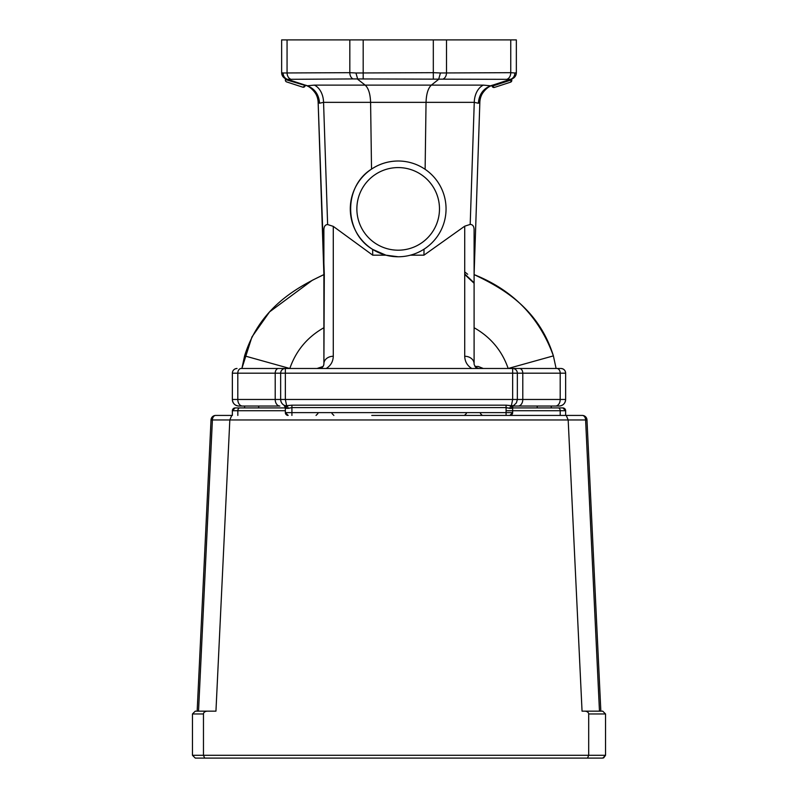 <?xml version="1.0" encoding="UTF-8"?>
<svg xmlns="http://www.w3.org/2000/svg" width="798" height="798" viewBox="0 0 798 798"><rect width="100%" height="100%" fill="white"/><g stroke="black" fill="none" stroke-linecap="round" stroke-linejoin="round"><path stroke-width="1.2" d="M371.529 169.106C379.609 163.78 388.496 161.086 398.172 161.006A47.88 47.88 -90 0 1 446.052 208.886A47.88 47.88 -90 0 1 398.172 256.766L385.943 255.18L372.646 249.395C343.838 232.637 343.2 186.662 371.529 169.106L370.591 102.344C370.292 93.905 368.486 88.159 365.175 85.117L357.763 79.341L355.938 72.987L349.823 72.678A6.574 4.678 90 0 0 353.045 78.932L510.54 79.341C513.284 78.264 514.73 76.149 514.9 72.987L510.76 72.678A6.574 4.618 90 0 1 507.578 78.932M398.172 167.58A41.306 41.306 -90 0 1 439.489 208.886A41.306 41.306 -90 0 1 398.172 250.193A41.306 41.306 90 0 0 439.479 208.886A41.306 41.306 90 0 0 398.172 167.58A41.306 41.306 -90 0 0 356.866 208.886A41.306 41.306 -90 0 0 398.172 250.193M241.884 368.486L251.959 336.916L269.564 311.888L312.357 280.248L323.888 274.602C297.574 287.15 259.679 307.2 244.597 355.878L241.884 368.486M305.135 85.097A1.875 1.825 -72 0 0 305.195 85.117A18.773 18.773 -90 0 1 318.153 102.344L324.297 274.422L312.357 280.248M425.125 169.316L426.042 102.344C426.341 93.905 428.107 88.159 431.359 85.117L314.342 85.117L307.25 85.785L305.195 85.117A18.773 18.773 -90 0 1 318.143 102.344L323.888 274.602L323.888 229.505L323.898 363.798L324.297 274.422M474.102 327.729C490.64 337.105 502.002 350.691 508.176 368.486L553.393 355.878L556.106 368.486L553.393 355.878C538.311 307.2 500.416 287.16 474.102 274.602L474.102 229.405C473.922 226.153 472.625 224.487 470.192 224.418L464.715 226.183L464.715 356.267A9.386 7.521 -0 0 1 474.102 363.798L474.102 229.405L474.102 363.798M492.755 85.137A18.773 18.773 90 0 0 479.847 102.344C479.099 94.344 488.057 85.965 492.795 85.117M286.183 78.932L287.41 79.331C284.667 78.254 283.22 76.129 283.051 72.977L281.644 72.678A6.574 6.574 90 0 0 286.183 78.932L305.195 85.117L286.183 78.932M307.25 85.785L305.195 85.117C309.434 85.695 319.001 94.204 318.143 102.344L323.888 274.602L318.143 102.344L319.579 103.221C318.901 94.543 314.791 88.738 307.25 85.785L287.41 79.331L353.045 78.932M285.594 79.112L285.864 78.822A6.574 6.574 -90 0 1 281.644 72.678L281.644 39.9L281.644 72.678L282.572 76.059L285.594 79.112L305.255 85.426L305.095 85.945A1.875 1.875 -171 0 1 302.721 87.152L286.652 81.925A1.875 1.875 9 0 1 285.455 79.551L285.365 80.249M514.9 72.987L516.346 72.678A6.574 6.574 -90 0 1 511.817 78.932L490.68 85.805C483.149 88.758 479.039 94.563 478.361 103.251L479.847 102.344L474.102 274.572M510.54 79.341C511.089 79.501 516.226 77.665 516.346 72.678L516.346 39.9L510.76 39.9L510.76 72.678L440.446 72.977L438.651 79.331L431.359 85.117L483.359 85.117A18.773 13.187 -90 0 0 474.261 102.344L478.361 103.251M440.446 72.977L433.314 72.678L433.314 78.932M510.76 39.9L433.314 39.9L433.314 72.678L355.938 72.987M433.314 39.9L349.823 39.9L349.823 72.678L283.051 72.977M349.823 39.9L281.644 39.9L281.644 72.678M314.342 85.117A18.773 13.367 -90 0 1 323.559 102.344L474.261 102.344L470.192 224.418M319.579 103.221L323.559 102.344L327.629 224.537L333.285 226.383L372.726 255.18L372.646 249.395M410.411 255.18L423.947 255.18L424.027 249.185M423.947 255.18L464.715 226.183M323.888 229.505C324.058 226.323 325.305 224.667 327.629 224.537M323.898 363.798C323.609 366.641 322.043 368.207 319.2 368.486L321.614 367.818L323.05 366.472A4.698 4.698 90 0 0 323.888 363.798L323.888 363.798A9.386 7.521 -0 0 1 333.285 356.267L333.285 226.383M478.8 368.486L475.758 367.369L474.162 364.546M560.944 368.486A4.698 4.698 -90 0 1 565.642 373.185C565.363 370.332 563.797 368.766 560.944 368.486L241.235 368.486M372.726 255.18L385.943 255.18M474.94 366.472L478.311 366.472L483.289 368.486M278.542 368.486A4.698 3.332 90 0 0 275.21 373.185L280.657 373.185A4.698 4.698 -90 0 1 285.355 368.486A4.698 4.698 90 0 0 280.657 373.185L280.657 399.469C280.816 402.481 282.302 404.546 285.095 405.683L283.938 405.165A2.813 2.813 90 0 1 285.355 407.598L285.345 407.598A2.813 2.813 90 0 0 283.938 405.165A2.813 2.813 90 0 1 285.345 407.598L286.502 408.347A2.813 2.284 109 0 0 285.095 405.683L286.622 405.683A2.813 1.566 -103.2 0 1 288.208 408.347L291.918 407.598L291.918 405.165L286.622 405.683L285.355 399.469L280.657 399.469A6.574 6.574 90 0 0 283.988 405.185M285.355 368.486L285.355 373.185L512.655 373.185L512.655 368.486A4.698 4.698 -90 0 1 517.343 373.185L517.343 399.469L512.655 399.469L511.388 405.683L506.082 405.165L506.082 407.598L509.792 408.347A2.813 1.566 103.2 0 1 511.388 405.683L512.915 405.683A2.813 2.284 -109 0 0 511.498 408.347L514.052 405.165A2.813 2.813 90 0 0 512.655 407.598L512.655 412.616A2.813 2.813 -90 0 1 509.832 415.429L512.655 412.616L506.082 412.616L506.082 415.429M237.046 368.486C234.193 368.766 232.627 370.332 232.348 373.185L232.348 399.469L232.358 373.185A4.698 4.698 -90 0 1 237.046 368.486A4.698 4.698 -90 0 0 232.358 373.185L232.358 399.469C232.737 403.459 234.931 405.653 238.921 406.042A6.574 6.574 -90 0 1 232.348 399.469A6.574 6.574 -90 0 0 238.931 406.042L279.869 406.042A6.574 4.668 90 0 1 275.21 399.469L232.358 399.469L232.348 373.185L237.804 373.185A4.698 3.332 -90 0 1 241.136 368.486M556.864 368.486A4.698 3.332 90 0 1 560.196 373.185L565.642 373.185L565.642 399.469A6.574 6.574 -90 0 1 559.069 406.042L522.411 406.042M522.421 406.042L513.124 406.042M242.552 406.042L238.921 406.042M317.055 368.486L323.05 366.472M464.715 271.909L467.678 274.273M398.172 256.766A47.88 47.88 -90 0 1 350.292 208.886A47.88 47.88 -90 0 1 398.172 161.006M514.052 405.165L516.396 402.87L517.343 399.618M509.792 408.347L511.498 408.347M286.502 408.347L288.208 408.347M288.168 415.429A2.813 2.813 -90 0 1 285.345 412.616L285.345 407.598L285.355 412.616L288.168 415.429A2.813 2.813 -90 0 1 285.355 412.616L291.918 412.616L291.918 407.598L506.082 407.598L506.082 412.616L291.918 412.616L291.918 415.429M229.814 419.967L231.759 415.429L215.709 415.429A4.698 3.322 90 0 0 212.398 419.967L585.602 419.967A4.698 3.322 -90 0 0 582.291 415.429L371.778 415.429M426.222 415.429L582.291 415.429A4.698 4.698 0 0 1 586.979 419.898L600.844 711.158M566.241 415.429L568.186 419.967M198.532 711.158L212.398 419.967L211.021 419.898A4.698 4.698 0 0 1 215.709 415.429A4.698 4.698 0 0 0 211.021 419.898L197.156 711.158M568.186 420.127L582.051 711.158L584.705 711.158A3.99 2.813 0 0 1 588.695 713.971L588.695 755.287L192.458 755.287L195.271 758.1L204.637 758.1L203.47 755.287L203.47 713.971A3.99 2.813 180 0 1 207.46 711.158L195.271 711.158L192.458 713.971L192.458 755.287M207.46 711.158L215.949 711.158L229.814 420.127M195.271 711.158L192.458 713.971L203.47 713.971M588.695 713.971L605.542 713.971L602.729 711.158L605.542 713.971L605.542 755.287L588.695 755.287L587.528 758.1L602.729 758.1L605.542 755.287L603.597 757.96M602.729 711.158L584.705 711.158M204.637 758.1L587.528 758.1M582.44 758.1L587.138 758.1M285.355 407.918L235.171 407.918A2.813 2.813 90 0 0 232.358 410.731A2.813 2.813 -90 0 1 235.171 407.918L232.348 410.731L232.358 415.429L232.348 410.731L285.355 410.731M562.819 407.918A2.813 2.813 -90 0 1 565.642 410.731L562.819 407.918L512.226 407.918M508.396 407.918L506.082 407.918M544.246 407.918L537.204 407.918L537.204 406.042M251.639 407.918L244.607 407.918L244.607 406.042M565.642 415.429L565.642 410.731L565.642 415.429L565.642 410.731L560.196 410.731L560.196 415.429M285.455 79.551L305.235 85.496M511.249 79.062L491.947 85.416L492.077 86.204L494.441 87.411L510.511 82.184L511.718 79.81L492.077 86.204A1.875 1.875 171 0 0 494.441 87.411L510.511 82.184A1.875 1.875 -9 0 0 511.718 79.81L511.498 79.231M446.501 39.9L446.501 72.678A6.574 4.618 90 0 1 443.319 78.932M363.18 39.9L363.18 78.932M287.061 39.9L287.061 72.678A6.574 4.678 90 0 0 290.282 78.932M490.68 85.805L483.359 85.117M326.202 368.486C330.731 365.674 333.095 361.604 333.285 356.267M464.715 356.267C464.905 361.604 467.269 365.674 471.798 368.486M519.458 368.486A4.698 3.332 90 0 1 522.79 373.185L560.196 373.185L560.196 399.469L517.343 399.469L517.343 373.185L522.79 373.185L522.79 399.469A6.574 4.668 90 0 1 518.121 406.042M242.462 406.042A6.574 4.668 -90 0 1 237.804 399.469L237.804 373.185L275.21 373.185L275.21 399.469L280.657 399.469L280.657 373.185L285.355 373.185L285.355 399.469L512.655 399.469L512.655 373.185L517.343 373.185A4.698 4.698 0 0 0 512.655 368.486M559.069 406.042C563.059 405.653 565.243 403.459 565.642 399.469L565.642 373.185L565.642 399.469L560.196 399.469A6.574 4.668 90 0 1 555.528 406.042M464.715 273.933L474.102 282.821M464.715 274.472L474.102 283.27M291.918 408.855L291.918 406.042M506.082 405.165L291.918 405.165M280.657 373.185L280.657 399.469M285.355 407.598L285.355 412.616L285.345 407.598L283.948 405.165M244.597 355.878L289.814 368.486C295.988 350.691 307.35 337.105 323.888 327.729M582.291 415.429A4.698 4.698 0 0 1 586.979 419.898L585.602 419.967L599.468 711.158M558.191 407.918A2.813 1.995 90 0 1 560.196 410.731L506.082 410.731M239.829 407.918A2.813 1.995 90 0 0 237.834 410.731L237.834 415.429M232.358 410.731L232.348 415.429M331.998 413.554L333.873 415.429M480.426 413.554L482.301 415.429M516.346 72.678L516.346 39.9M466.341 413.554L464.466 415.429M317.913 413.554L316.038 415.429M517.343 373.185L517.343 399.469M474.102 274.602C512.964 290.113 539.398 317.205 553.393 355.878M551.288 407.918L551.288 406.042M258.682 407.918L258.682 406.042M305.095 85.945L302.751 87.162M286.652 81.915L286.053 81.596"/></g></svg>
